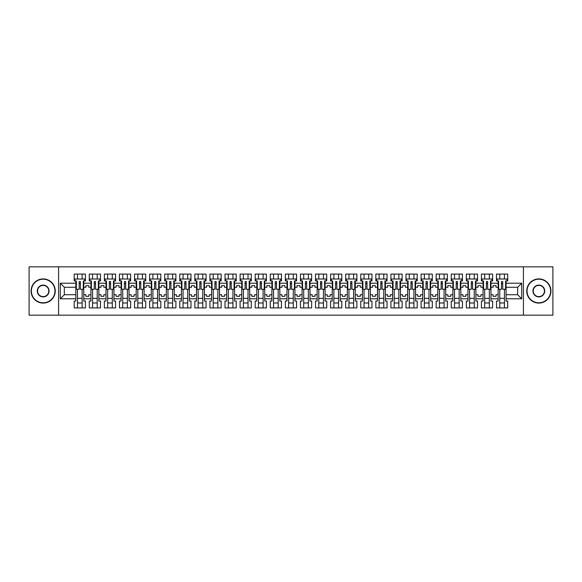 <?xml version="1.0" encoding="UTF-8"?>
<svg xmlns="http://www.w3.org/2000/svg" width="582" height="582" viewBox="0 0 582 582"><rect width="100%" height="100%" fill="white"/><g stroke="black" fill="none" stroke-linecap="round" stroke-linejoin="round"><path stroke-width="0.87" d="M523.414 266.832L29.1 266.832L29.1 315.168L552.9 315.168L552.9 266.832L523.414 266.832L523.414 315.168M490.975 294.725L493.107 294.725L493.107 296.318L496.002 296.318L496.002 294.725L498.134 294.725L498.134 287.275L496.002 287.275L496.002 285.682L493.107 285.682L493.107 287.275L490.975 287.275L490.975 298.784L498.134 298.784L498.134 301.054L496.49 301.054L496.49 307.922L507.7 307.922L507.7 301.054L506.056 301.054L506.056 294.725L517.66 294.725L517.66 287.275L506.056 287.275L506.056 294.725M475.894 294.725L478.026 294.725L478.026 296.318L480.921 296.318L480.921 294.725L483.053 294.725L483.053 287.275L480.921 287.275L480.921 285.682L478.026 285.682L478.026 287.275L475.894 287.275L475.894 298.784L483.053 298.784L483.053 301.054L481.409 301.054L481.409 307.922L492.619 307.922L492.619 301.054L490.975 301.054L490.975 298.784M460.813 294.725L462.945 294.725L462.945 296.318L465.84 296.318L465.84 294.725L467.972 294.725L467.972 287.275L465.84 287.275L465.84 285.682L462.945 285.682L462.945 287.275L460.813 287.275L460.813 298.784L467.972 298.784L467.972 301.054L466.328 301.054L466.328 307.922L477.538 307.922L477.538 301.054L475.894 301.054L475.894 298.784M445.732 294.725L447.856 294.725L447.856 296.318L450.759 296.318L450.759 294.725L452.883 294.725L452.883 287.275L450.759 287.275L450.759 285.682L447.856 285.682L447.856 287.275L445.732 287.275L445.732 298.784L452.883 298.784L452.883 301.054L451.246 301.054L451.246 307.922L462.457 307.922L462.457 301.054L460.813 301.054L460.813 298.784M430.651 294.725L432.775 294.725L432.775 296.318L435.678 296.318L435.678 294.725L437.802 294.725L437.802 287.275L435.678 287.275L435.678 285.682L432.775 285.682L432.775 287.275L430.651 287.275L430.651 298.784L437.802 298.784L437.802 301.054L436.158 301.054L436.158 307.922L447.376 307.922L447.376 301.054L445.732 301.054L445.732 298.784M415.57 294.725L417.694 294.725L417.694 296.318L420.597 296.318L420.597 294.725L422.721 294.725L422.721 287.275L420.597 287.275L420.597 285.682L417.694 285.682L417.694 287.275L415.57 287.275L415.57 298.784L422.721 298.784L422.721 301.054L421.077 301.054L421.077 307.922L432.295 307.922L432.295 301.054L430.651 301.054L430.651 298.784M400.489 294.725L402.613 294.725L402.613 296.318L405.516 296.318L405.516 294.725L407.64 294.725L407.64 287.275L405.516 287.275L405.516 285.682L402.613 285.682L402.613 287.275L400.489 287.275L400.489 298.784L407.64 298.784L407.64 301.054L405.996 301.054L405.996 307.922L417.214 307.922L417.214 301.054L415.57 301.054L415.57 298.784M385.408 294.725L387.532 294.725L387.532 296.318L390.435 296.318L390.435 294.725L392.559 294.725L392.559 287.275L390.435 287.275L390.435 285.682L387.532 285.682L387.532 287.275L385.408 287.275L385.408 298.784L392.559 298.784L392.559 301.054L390.915 301.054L390.915 307.922L402.133 307.922L402.133 301.054L400.489 301.054L400.489 298.784M370.327 294.725L372.451 294.725L372.451 296.318L375.354 296.318L375.354 294.725L377.478 294.725L377.478 287.275L375.354 287.275L375.354 285.682L372.451 285.682L372.451 287.275L370.327 287.275L370.327 298.784L377.478 298.784L377.478 301.054L375.834 301.054L375.834 307.922L387.052 307.922L387.052 301.054L385.408 301.054L385.408 298.784M355.246 294.725L357.37 294.725L357.37 296.318L360.273 296.318L360.273 294.725L362.397 294.725L362.397 287.275L360.273 287.275L360.273 285.682L357.37 285.682L357.37 287.275L355.246 287.275L355.246 298.784L362.397 298.784L362.397 301.054L360.753 301.054L360.753 307.922L371.971 307.922L371.971 301.054L370.327 301.054L370.327 298.784M340.157 294.725L342.289 294.725L342.289 296.318L345.191 296.318L345.191 294.725L347.316 294.725L347.316 287.275L345.191 287.275L345.191 285.682L342.289 285.682L342.289 287.275L340.157 287.275L340.157 298.784L347.316 298.784L347.316 301.054L345.672 301.054L345.672 307.922L356.882 307.922L356.882 301.054L355.246 301.054L355.246 298.784M325.076 294.725L327.208 294.725L327.208 296.318L330.103 296.318L330.103 294.725L332.235 294.725L332.235 287.275L330.103 287.275L330.103 285.682L327.208 285.682L327.208 287.275L325.076 287.275L325.076 298.784L332.235 298.784L332.235 301.054L330.591 301.054L330.591 307.922L341.801 307.922L341.801 301.054L340.157 301.054L340.157 298.784M309.995 294.725L312.127 294.725L312.127 296.318L315.022 296.318L315.022 294.725L317.154 294.725L317.154 287.275L315.022 287.275L315.022 285.682L312.127 285.682L312.127 287.275L309.995 287.275L309.995 298.784L317.154 298.784L317.154 301.054L315.509 301.054L315.509 307.922L326.72 307.922L326.72 301.054L325.076 301.054L325.076 298.784M294.914 294.725L297.046 294.725L297.046 296.318L299.941 296.318L299.941 294.725L302.073 294.725L302.073 287.275L299.941 287.275L299.941 285.682L297.046 285.682L297.046 287.275L294.914 287.275L294.914 298.784L302.073 298.784L302.073 301.054L300.428 301.054L300.428 307.922L311.639 307.922L311.639 301.054L309.995 301.054L309.995 298.784M279.833 294.725L281.957 294.725L281.957 296.318L284.86 296.318L284.86 294.725L286.991 294.725L286.991 287.275L284.86 287.275L284.86 285.682L281.957 285.682L281.957 287.275L279.833 287.275L279.833 298.784L286.991 298.784L286.991 301.054L285.347 301.054L285.347 307.922L296.558 307.922L296.558 301.054L294.914 301.054L294.914 298.784M264.752 294.725L266.876 294.725L266.876 296.318L269.779 296.318L269.779 294.725L271.903 294.725L271.903 287.275L269.779 287.275L269.779 285.682L266.876 285.682L266.876 287.275L264.752 287.275L264.752 298.784L271.903 298.784L271.903 301.054L270.266 301.054L270.266 307.922L281.477 307.922L281.477 301.054L279.833 301.054L279.833 298.784M249.671 294.725L251.795 294.725L251.795 296.318L254.698 296.318L254.698 294.725L256.822 294.725L256.822 287.275L254.698 287.275L254.698 285.682L251.795 285.682L251.795 287.275L249.671 287.275L249.671 298.784L256.822 298.784L256.822 301.054L255.178 301.054L255.178 307.922L266.396 307.922L266.396 301.054L264.752 301.054L264.752 298.784M234.59 294.725L236.714 294.725L236.714 296.318L239.617 296.318L239.617 294.725L241.741 294.725L241.741 287.275L239.617 287.275L239.617 285.682L236.714 285.682L236.714 287.275L234.59 287.275L234.59 298.784L241.741 298.784L241.741 301.054L240.097 301.054L240.097 307.922L251.315 307.922L251.315 301.054L249.671 301.054L249.671 298.784M219.509 294.725L221.633 294.725L221.633 296.318L224.536 296.318L224.536 294.725L226.66 294.725L226.66 287.275L224.536 287.275L224.536 285.682L221.633 285.682L221.633 287.275L219.509 287.275L219.509 298.784L226.66 298.784L226.66 301.054L225.016 301.054L225.016 307.922L236.234 307.922L236.234 301.054L234.59 301.054L234.59 298.784M204.428 294.725L206.552 294.725L206.552 296.318L209.455 296.318L209.455 294.725L211.579 294.725L211.579 287.275L209.455 287.275L209.455 285.682L206.552 285.682L206.552 287.275L204.428 287.275L204.428 298.784L211.579 298.784L211.579 301.054L209.935 301.054L209.935 307.922L221.153 307.922L221.153 301.054L219.509 301.054L219.509 298.784M189.346 294.725L191.471 294.725L191.471 296.318L194.373 296.318L194.373 294.725L196.498 294.725L196.498 287.275L194.373 287.275L194.373 285.682L191.471 285.682L191.471 287.275L189.346 287.275L189.346 298.784L196.498 298.784L196.498 301.054L194.854 301.054L194.854 307.922L206.072 307.922L206.072 301.054L204.428 301.054L204.428 298.784M174.258 294.725L176.39 294.725L176.39 296.318L179.292 296.318L179.292 294.725L181.417 294.725L181.417 287.275L179.292 287.275L179.292 285.682L176.39 285.682L176.39 287.275L174.258 287.275L174.258 298.784L181.417 298.784L181.417 301.054L179.773 301.054L179.773 307.922L190.983 307.922L190.983 301.054L189.346 301.054L189.346 298.784M159.177 294.725L161.309 294.725L161.309 296.318L164.204 296.318L164.204 294.725L166.336 294.725L166.336 287.275L164.204 287.275L164.204 285.682L161.309 285.682L161.309 287.275L159.177 287.275L159.177 298.784L166.336 298.784L166.336 301.054L164.691 301.054L164.691 307.922L175.902 307.922L175.902 301.054L174.258 301.054L174.258 298.784M144.096 294.725L146.228 294.725L146.228 296.318L149.123 296.318L149.123 294.725L151.255 294.725L151.255 287.275L149.123 287.275L149.123 285.682L146.228 285.682L146.228 287.275L144.096 287.275L144.096 298.784L151.255 298.784L151.255 301.054L149.61 301.054L149.61 307.922L160.821 307.922L160.821 301.054L159.177 301.054L159.177 298.784M129.015 294.725L131.146 294.725L131.146 296.318L134.042 296.318L134.042 294.725L136.173 294.725L136.173 287.275L134.042 287.275L134.042 285.682L131.146 285.682L131.146 287.275L129.015 287.275L129.015 298.784L136.173 298.784L136.173 301.054L134.529 301.054L134.529 307.922L145.74 307.922L145.74 301.054L144.096 301.054L144.096 298.784M113.934 294.725L116.058 294.725L116.058 296.318L118.961 296.318L118.961 294.725L121.092 294.725L121.092 287.275L118.961 287.275L118.961 285.682L116.058 285.682L116.058 287.275L113.934 287.275L113.934 298.784L121.092 298.784L121.092 301.054L119.448 301.054L119.448 307.922L130.659 307.922L130.659 301.054L129.015 301.054L129.015 298.784M98.853 294.725L100.977 294.725L100.977 296.318L103.88 296.318L103.88 294.725L106.004 294.725L106.004 287.275L103.88 287.275L103.88 285.682L100.977 285.682L100.977 287.275L98.853 287.275L98.853 298.784L106.004 298.784L106.004 301.054L104.367 301.054L104.367 307.922L115.578 307.922L115.578 301.054L113.934 301.054L113.934 298.784M83.772 294.725L85.896 294.725L85.896 296.318L88.799 296.318L88.799 294.725L90.923 294.725L90.923 287.275L88.799 287.275L88.799 285.682L85.896 285.682L85.896 287.275L83.772 287.275L83.772 298.784L90.923 298.784L90.923 301.054L89.279 301.054L89.279 307.922L100.497 307.922L100.497 301.054L98.853 301.054L98.853 298.784M58.586 315.168L58.586 266.832M98.853 287.275L98.853 283.216L106.004 283.216L106.004 287.275M113.934 287.275L113.934 280.946L115.578 280.946L115.578 274.078L104.367 274.078L104.367 280.946L106.004 280.946L106.004 283.216M113.934 283.216L121.092 283.216L121.092 287.275M129.015 287.275L129.015 280.946L130.659 280.946L130.659 274.078L119.448 274.078L119.448 280.946L121.092 280.946L121.092 283.216M129.015 283.216L136.173 283.216L136.173 287.275M144.096 287.275L144.096 280.946L145.74 280.946L145.74 274.078L134.529 274.078L134.529 280.946L136.173 280.946L136.173 283.216M144.096 283.216L151.255 283.216L151.255 287.275M159.177 287.275L159.177 280.946L160.821 280.946L160.821 274.078L149.61 274.078L149.61 280.946L151.255 280.946L151.255 283.216M159.177 283.216L166.336 283.216L166.336 287.275M174.258 287.275L174.258 280.946L175.902 280.946L175.902 274.078L164.691 274.078L164.691 280.946L166.336 280.946L166.336 283.216M174.258 283.216L181.417 283.216L181.417 287.275M189.346 287.275L189.346 280.946L190.983 280.946L190.983 274.078L179.773 274.078L179.773 280.946L181.417 280.946L181.417 283.216M189.346 283.216L196.498 283.216L196.498 287.275M204.428 287.275L204.428 280.946L206.072 280.946L206.072 274.078L194.854 274.078L194.854 280.946L196.498 280.946L196.498 283.216M204.428 283.216L211.579 283.216L211.579 287.275M219.509 287.275L219.509 280.946L221.153 280.946L221.153 274.078L209.935 274.078L209.935 280.946L211.579 280.946L211.579 283.216M219.509 283.216L226.66 283.216L226.66 287.275M234.59 287.275L234.59 280.946L236.234 280.946L236.234 274.078L225.016 274.078L225.016 280.946L226.66 280.946L226.66 283.216M234.59 283.216L241.741 283.216L241.741 287.275M249.671 287.275L249.671 280.946L251.315 280.946L251.315 274.078L240.097 274.078L240.097 280.946L241.741 280.946L241.741 283.216M249.671 283.216L256.822 283.216L256.822 287.275M264.752 287.275L264.752 280.946L266.396 280.946L266.396 274.078L255.178 274.078L255.178 280.946L256.822 280.946L256.822 283.216M264.752 283.216L271.903 283.216L271.903 287.275M279.833 287.275L279.833 280.946L281.477 280.946L281.477 274.078L270.266 274.078L270.266 280.946L271.903 280.946L271.903 283.216M279.833 283.216L286.991 283.216L286.991 287.275M294.914 287.275L294.914 280.946L296.558 280.946L296.558 274.078L285.347 274.078L285.347 280.946L286.991 280.946L286.991 283.216M294.914 283.216L302.073 283.216L302.073 287.275M309.995 287.275L309.995 280.946L311.639 280.946L311.639 274.078L300.428 274.078L300.428 280.946L302.073 280.946L302.073 283.216M309.995 283.216L317.154 283.216L317.154 287.275M325.076 287.275L325.076 280.946L326.72 280.946L326.72 274.078L315.509 274.078L315.509 280.946L317.154 280.946L317.154 283.216M325.076 283.216L332.235 283.216L332.235 287.275M340.157 287.275L340.157 280.946L341.801 280.946L341.801 274.078L330.591 274.078L330.591 280.946L332.235 280.946L332.235 283.216M340.157 283.216L347.316 283.216L347.316 287.275M355.246 287.275L355.246 280.946L356.882 280.946L356.882 274.078L345.672 274.078L345.672 280.946L347.316 280.946L347.316 283.216M355.246 283.216L362.397 283.216L362.397 287.275M370.327 287.275L370.327 280.946L371.971 280.946L371.971 274.078L360.753 274.078L360.753 280.946L362.397 280.946L362.397 283.216M370.327 283.216L377.478 283.216L377.478 287.275M385.408 287.275L385.408 280.946L387.052 280.946L387.052 274.078L375.834 274.078L375.834 280.946L377.478 280.946L377.478 283.216M385.408 283.216L392.559 283.216L392.559 287.275M400.489 287.275L400.489 280.946L402.133 280.946L402.133 274.078L390.915 274.078L390.915 280.946L392.559 280.946L392.559 283.216M400.489 283.216L407.64 283.216L407.64 287.275M415.57 287.275L415.57 280.946L417.214 280.946L417.214 274.078L405.996 274.078L405.996 280.946L407.64 280.946L407.64 283.216M415.57 283.216L422.721 283.216L422.721 287.275M430.651 287.275L430.651 280.946L432.295 280.946L432.295 274.078L421.077 274.078L421.077 280.946L422.721 280.946L422.721 283.216M430.651 283.216L437.802 283.216L437.802 287.275M445.732 287.275L445.732 280.946L447.376 280.946L447.376 274.078L436.158 274.078L436.158 280.946L437.802 280.946L437.802 283.216M445.732 283.216L452.883 283.216L452.883 287.275M460.813 287.275L460.813 280.946L462.457 280.946L462.457 274.078L451.246 274.078L451.246 280.946L452.883 280.946L452.883 283.216M460.813 283.216L467.972 283.216L467.972 287.275M475.894 287.275L475.894 280.946L477.538 280.946L477.538 274.078L466.328 274.078L466.328 280.946L467.972 280.946L467.972 283.216M475.894 283.216L483.053 283.216L483.053 287.275M490.975 287.275L490.975 280.946L492.619 280.946L492.619 274.078L481.409 274.078L481.409 280.946L483.053 280.946L483.053 283.216M490.975 283.216L498.134 283.216L498.134 287.275M506.056 287.275L506.056 280.946L507.7 280.946L507.7 274.078L496.49 274.078L496.49 280.946L498.134 280.946L498.134 283.216M506.056 283.216L521.719 283.216L521.719 298.784L506.056 298.784M75.842 294.725L75.842 287.275L64.34 287.275L64.34 294.725L75.842 294.725L75.842 301.054L74.198 301.054L74.198 307.922L85.416 307.922L85.416 301.054L83.772 301.054L83.772 298.784M75.842 298.784L60.281 298.784L60.281 283.216L75.842 283.216L75.842 287.275M83.772 287.275L83.772 280.946L85.416 280.946L85.416 274.078L74.198 274.078L74.198 280.946L75.842 280.946L75.842 283.216M83.772 283.216L90.923 283.216L90.923 287.275M98.853 283.216L98.853 280.946L100.497 280.946L100.497 274.078L89.279 274.078L89.279 280.946L90.923 280.946L90.923 283.216M498.134 294.725L498.134 298.784M483.053 294.725L483.053 298.784M467.972 294.725L467.972 298.784M452.883 294.725L452.883 298.784M437.802 294.725L437.802 298.784M422.721 294.725L422.721 298.784M407.64 294.725L407.64 298.784M392.559 294.725L392.559 298.784M377.478 294.725L377.478 298.784M362.397 294.725L362.397 298.784M347.316 294.725L347.316 298.784M332.235 294.725L332.235 298.784M317.154 294.725L317.154 298.784M302.073 294.725L302.073 298.784M286.991 294.725L286.991 298.784M271.903 294.725L271.903 298.784M256.822 294.725L256.822 298.784M241.741 294.725L241.741 298.784M226.66 294.725L226.66 298.784M211.579 294.725L211.579 298.784M196.498 294.725L196.498 298.784M181.417 294.725L181.417 298.784M166.336 294.725L166.336 298.784M151.255 294.725L151.255 298.784M136.173 294.725L136.173 298.784M121.092 294.725L121.092 298.784M106.004 294.725L106.004 298.784M90.923 294.725L90.923 298.784M64.34 294.725L60.281 298.784M60.281 283.216L64.34 287.275M517.66 294.725L521.719 298.784M521.719 283.216L517.66 287.275M79.181 283.652L80.432 283.652M77.486 298.348L82.127 298.348M77.486 302.989L82.127 302.989M77.486 274.078L77.486 279.011L82.127 279.011L82.127 274.078M77.486 307.922L77.486 289.261M82.127 307.922L82.127 289.261M94.262 283.652L95.521 283.652M92.567 298.348L97.209 298.348M92.567 302.989L97.209 302.989M92.567 274.078L92.567 279.011L97.209 279.011L97.209 274.078M92.567 307.922L92.567 289.261M97.209 307.922L97.209 289.261M109.343 283.652L110.602 283.652M107.648 298.348L112.29 298.348M107.648 302.989L112.29 302.989M107.648 274.078L107.648 279.011L112.29 279.011L112.29 274.078M107.648 307.922L107.648 289.261M112.29 307.922L112.29 289.261M124.424 283.652L125.683 283.652M122.729 298.348L127.371 298.348M122.729 302.989L127.371 302.989M122.729 274.078L122.729 279.011L127.371 279.011L127.371 274.078M122.729 307.922L122.729 289.261M127.371 307.922L127.371 289.261M139.505 283.652L140.764 283.652M137.818 298.348L142.452 298.348M137.818 302.989L142.452 302.989M137.818 274.078L137.818 279.011L142.452 279.011L142.452 274.078M137.818 307.922L137.818 289.261M142.452 307.922L142.452 289.261M154.586 283.652L155.845 283.652M152.899 298.348L157.533 298.348M152.899 302.989L157.533 302.989M152.899 274.078L152.899 279.011L157.533 279.011L157.533 274.078M152.899 307.922L152.899 289.261M157.533 307.922L157.533 289.261M169.668 283.652L170.926 283.652M167.98 298.348L172.621 298.348M167.98 302.989L172.621 302.989M167.98 274.078L167.98 279.011L172.621 279.011L172.621 274.078M167.98 307.922L167.98 289.261M172.621 307.922L172.621 289.261M184.749 283.652L186.007 283.652M183.061 298.348L187.702 298.348M183.061 302.989L187.702 302.989M183.061 274.078L183.061 279.011L187.702 279.011L187.702 274.078M183.061 307.922L183.061 289.261M187.702 307.922L187.702 289.261M199.83 283.652L201.088 283.652M198.142 298.348L202.783 298.348M198.142 302.989L202.783 302.989M198.142 274.078L198.142 279.011L202.783 279.011L202.783 274.078M198.142 307.922L198.142 289.261M202.783 307.922L202.783 289.261M214.918 283.652L216.169 283.652M213.223 298.348L217.864 298.348M213.223 302.989L217.864 302.989M213.223 274.078L213.223 279.011L217.864 279.011L217.864 274.078M213.223 307.922L213.223 289.261M217.864 307.922L217.864 289.261M229.999 283.652L231.25 283.652M228.304 298.348L232.946 298.348M228.304 302.989L232.946 302.989M228.304 274.078L228.304 279.011L232.946 279.011L232.946 274.078M228.304 307.922L228.304 289.261M232.946 307.922L232.946 289.261M245.08 283.652L246.332 283.652M243.385 298.348L248.027 298.348M243.385 302.989L248.027 302.989M243.385 274.078L243.385 279.011L248.027 279.011L248.027 274.078M243.385 307.922L243.385 289.261M248.027 307.922L248.027 289.261M260.161 283.652L261.42 283.652M258.466 298.348L263.108 298.348M258.466 302.989L263.108 302.989M258.466 274.078L258.466 279.011L263.108 279.011L263.108 274.078M258.466 307.922L258.466 289.261M263.108 307.922L263.108 289.261M275.242 283.652L276.501 283.652M273.547 298.348L278.189 298.348M273.547 302.989L278.189 302.989M273.547 274.078L273.547 279.011L278.189 279.011L278.189 274.078M273.547 307.922L273.547 289.261M278.189 307.922L278.189 289.261M290.323 283.652L291.582 283.652M288.628 298.348L293.27 298.348M288.628 302.989L293.27 302.989M288.628 274.078L288.628 279.011L293.27 279.011L293.27 274.078M288.628 307.922L288.628 289.261M293.27 307.922L293.27 289.261M305.405 283.652L306.663 283.652M303.717 298.348L308.351 298.348M303.717 302.989L308.351 302.989M303.717 274.078L303.717 279.011L308.351 279.011L308.351 274.078M303.717 307.922L303.717 289.261M308.351 307.922L308.351 289.261M320.486 283.652L321.744 283.652M318.798 298.348L323.432 298.348M318.798 302.989L323.432 302.989M318.798 274.078L318.798 279.011L323.432 279.011L323.432 274.078M318.798 307.922L318.798 289.261M323.432 307.922L323.432 289.261M335.567 283.652L336.825 283.652M333.879 298.348L338.52 298.348M333.879 302.989L338.52 302.989M333.879 274.078L333.879 279.011L338.52 279.011L338.52 274.078M333.879 307.922L333.879 289.261M338.52 307.922L338.52 289.261M350.648 283.652L351.906 283.652M348.96 298.348L353.601 298.348M348.96 302.989L353.601 302.989M348.96 274.078L348.96 279.011L353.601 279.011L353.601 274.078M348.96 307.922L348.96 289.261M353.601 307.922L353.601 289.261M365.729 283.652L366.987 283.652M364.041 298.348L368.682 298.348M364.041 302.989L368.682 302.989M364.041 274.078L364.041 279.011L368.682 279.011L368.682 274.078M364.041 307.922L364.041 289.261M368.682 307.922L368.682 289.261M380.817 283.652L382.068 283.652M379.122 298.348L383.764 298.348M379.122 302.989L383.764 302.989M379.122 274.078L379.122 279.011L383.764 279.011L383.764 274.078M379.122 307.922L379.122 289.261M383.764 307.922L383.764 289.261M395.898 283.652L397.15 283.652M394.203 298.348L398.845 298.348M394.203 302.989L398.845 302.989M394.203 274.078L394.203 279.011L398.845 279.011L398.845 274.078M394.203 307.922L394.203 289.261M398.845 307.922L398.845 289.261M410.979 283.652L412.231 283.652M409.284 298.348L413.926 298.348M409.284 302.989L413.926 302.989M409.284 274.078L409.284 279.011L413.926 279.011L413.926 274.078M409.284 307.922L409.284 289.261M413.926 307.922L413.926 289.261M426.06 283.652L427.319 283.652M424.365 298.348L429.007 298.348M424.365 302.989L429.007 302.989M424.365 274.078L424.365 279.011L429.007 279.011L429.007 274.078M424.365 307.922L424.365 289.261M429.007 307.922L429.007 289.261M441.141 283.652L442.4 283.652M439.446 298.348L444.088 298.348M439.446 302.989L444.088 302.989M439.446 274.078L439.446 279.011L444.088 279.011L444.088 274.078M439.446 307.922L439.446 289.261M444.088 307.922L444.088 289.261M456.223 283.652L457.481 283.652M454.527 298.348L459.169 298.348M454.527 302.989L459.169 302.989M454.527 274.078L454.527 279.011L459.169 279.011L459.169 274.078M454.527 307.922L454.527 289.261M459.169 307.922L459.169 289.261M471.304 283.652L472.562 283.652M469.609 298.348L474.25 298.348M469.609 302.989L474.25 302.989M469.609 274.078L469.609 279.011L474.25 279.011L474.25 274.078M469.609 307.922L469.609 289.261M474.25 307.922L474.25 289.261M486.385 283.652L487.643 283.652M484.697 298.348L489.331 298.348M484.697 302.989L489.331 302.989M484.697 274.078L484.697 279.011L489.331 279.011L489.331 274.078M484.697 307.922L484.697 289.261M489.331 307.922L489.331 289.261M501.466 283.652L502.724 283.652M499.778 298.348L504.419 298.348M499.778 302.989L504.419 302.989M499.778 274.078L499.778 279.011L504.419 279.011L504.419 274.078M499.778 307.922L499.778 289.261M504.419 307.922L504.419 289.261M79.181 283.507L80.432 283.507M75.842 280.946L76.329 280.946L76.329 289.261L79.181 289.261L79.181 281.572L80.432 281.572L80.432 289.261L83.291 289.261L83.291 280.946L83.772 280.946M80.432 281.601L79.181 281.601M84.739 280.946L84.739 279.011L74.874 279.011L74.874 280.946M43.17 279.207A11.793 11.793 0 0 0 31.37 291A11.793 11.793 0 0 0 43.17 302.793A11.793 11.793 0 0 0 54.963 291A11.793 11.793 0 0 0 43.17 279.207M43.17 303.084A12.084 12.084 0 0 1 31.079 291A12.084 12.084 0 0 1 43.17 278.916A12.084 12.084 0 0 1 55.254 291A12.084 12.084 0 0 1 43.17 303.084M43.17 285.1A5.9 5.9 0 0 1 49.063 291A5.9 5.9 0 0 1 43.17 296.9A5.9 5.9 0 0 1 37.27 291A5.9 5.9 0 0 1 43.17 285.1M43.17 296.609A5.609 5.609 0 0 0 48.772 291A5.609 5.609 0 0 0 43.17 285.391A5.609 5.609 0 0 0 37.561 291A5.609 5.609 0 0 0 43.17 296.609M538.83 279.207A11.793 11.793 0 0 0 527.037 291A11.793 11.793 0 0 0 538.83 302.793A11.793 11.793 0 0 0 550.63 291A11.793 11.793 0 0 0 538.83 279.207M538.83 303.084A12.084 12.084 0 0 1 526.746 291A12.084 12.084 0 0 1 538.83 278.916A12.084 12.084 0 0 1 550.921 291A12.084 12.084 0 0 1 538.83 303.084M538.83 285.1A5.9 5.9 0 0 1 544.73 291A5.9 5.9 0 0 1 538.83 296.9A5.9 5.9 0 0 1 532.937 291A5.9 5.9 0 0 1 538.83 285.1M538.83 296.609A5.609 5.609 0 0 0 544.439 291A5.609 5.609 0 0 0 538.83 285.391A5.609 5.609 0 0 0 533.228 291A5.609 5.609 0 0 0 538.83 296.609M94.262 283.507L95.521 283.507M95.521 281.521L95.521 289.261L98.373 289.261L98.373 280.946L98.853 280.946M95.521 281.601L94.262 281.601M95.521 281.572L94.262 281.572L94.262 289.261L91.41 289.261L91.41 280.946L90.923 280.946M99.82 280.946L99.82 279.011L89.955 279.011L89.955 280.946M109.343 283.507L110.602 283.507M110.602 281.521L110.602 289.261L113.454 289.261L113.454 280.946L113.934 280.946M110.602 281.601L109.343 281.601M110.602 281.572L109.343 281.572L109.343 289.261L106.491 289.261L106.491 280.946L106.004 280.946M114.901 280.946L114.901 279.011L105.044 279.011L105.044 280.946M124.424 283.507L125.683 283.507M125.683 281.521L125.683 289.261L128.535 289.261L128.535 280.946L129.015 280.946M125.683 281.601L124.424 281.601M125.683 281.572L124.424 281.572L124.424 289.261L121.573 289.261L121.573 280.946L121.092 280.946M129.982 280.946L129.982 279.011L120.125 279.011L120.125 280.946M139.505 283.507L140.764 283.507M140.764 281.521L140.764 289.261L143.616 289.261L143.616 280.946L144.096 280.946M140.764 281.601L139.505 281.601M140.764 281.572L139.505 281.572L139.505 289.261L136.654 289.261L136.654 280.946L136.173 280.946M145.064 280.946L145.064 279.011L135.206 279.011L135.206 280.946M154.586 283.507L155.845 283.507M155.845 281.521L155.845 289.261L158.697 289.261L158.697 280.946L159.177 280.946M155.845 281.601L154.586 281.601M155.845 281.572L154.586 281.572L154.586 289.261L151.735 289.261L151.735 280.946L151.255 280.946M160.145 280.946L160.145 279.011L150.287 279.011L150.287 280.946M169.668 283.507L170.926 283.507M170.926 281.521L170.926 289.261L173.778 289.261L173.778 280.946L174.258 280.946M170.926 281.601L169.668 281.601M170.926 281.572L169.668 281.572L169.668 289.261L166.816 289.261L166.816 280.946L166.336 280.946M175.226 280.946L175.226 279.011L165.368 279.011L165.368 280.946M184.749 283.507L186.007 283.507M186.007 281.521L186.007 289.261L188.859 289.261L188.859 280.946L189.346 280.946M186.007 281.601L184.749 281.601M186.007 281.572L184.749 281.572L184.749 289.261L181.897 289.261L181.897 280.946L181.417 280.946M190.307 280.946L190.307 279.011L180.449 279.011L180.449 280.946M199.83 283.507L201.088 283.507M201.088 281.521L201.088 289.261L203.94 289.261L203.94 280.946L204.428 280.946M201.088 281.601L199.83 281.601M201.088 281.572L199.83 281.572L199.83 289.261L196.978 289.261L196.978 280.946L196.498 280.946M205.395 280.946L205.395 279.011L195.53 279.011L195.53 280.946M214.918 283.507L216.169 283.507M216.169 281.521L216.169 289.261L219.021 289.261L219.021 280.946L219.509 280.946M216.169 281.601L214.918 281.601M216.169 281.572L214.918 281.572L214.918 289.261L212.066 289.261L212.066 280.946L211.579 280.946M220.476 280.946L220.476 279.011L210.611 279.011L210.611 280.946M229.999 283.507L231.25 283.507M231.25 281.521L231.25 289.261L234.102 289.261L234.102 280.946L234.59 280.946M231.25 281.601L229.999 281.601M231.25 281.572L229.999 281.572L229.999 289.261L227.147 289.261L227.147 280.946L226.66 280.946M235.557 280.946L235.557 279.011L225.692 279.011L225.692 280.946M245.08 283.507L246.332 283.507M246.332 281.521L246.332 289.261L249.183 289.261L249.183 280.946L249.671 280.946M246.332 281.601L245.08 281.601M246.332 281.572L245.08 281.572L245.08 289.261L242.228 289.261L242.228 280.946L241.741 280.946M250.638 280.946L250.638 279.011L240.773 279.011L240.773 280.946M260.161 283.507L261.42 283.507M261.42 281.521L261.42 289.261L264.272 289.261L264.272 280.946L264.752 280.946M261.42 281.601L260.161 281.601M261.42 281.572L260.161 281.572L260.161 289.261L257.309 289.261L257.309 280.946L256.822 280.946M265.719 280.946L265.719 279.011L255.854 279.011L255.854 280.946M275.242 283.507L276.501 283.507M271.903 280.946L272.391 280.946L272.391 289.261L275.242 289.261L275.242 281.572L276.501 281.572L276.501 289.261L279.353 289.261L279.353 280.946L279.833 280.946M276.501 281.601L275.242 281.601M280.8 280.946L280.8 279.011L270.943 279.011L270.943 280.946M290.323 283.507L291.582 283.507M286.991 280.946L287.472 280.946L287.472 289.261L290.323 289.261L290.323 281.572L291.582 281.572L291.582 289.261L294.434 289.261L294.434 280.946L294.914 280.946M291.582 281.601L290.323 281.601M295.882 280.946L295.882 279.011L286.024 279.011L286.024 280.946M305.405 283.507L306.663 283.507M302.073 280.946L302.553 280.946L302.553 289.261L305.405 289.261L305.405 281.572L306.663 281.572L306.663 289.261L309.515 289.261L309.515 280.946L309.995 280.946M306.663 281.601L305.405 281.601M310.963 280.946L310.963 279.011L301.105 279.011L301.105 280.946M320.486 283.507L321.744 283.507M317.154 280.946L317.634 280.946L317.634 289.261L320.486 289.261L320.486 281.572L321.744 281.572L321.744 289.261L324.596 289.261L324.596 280.946L325.076 280.946M321.744 281.601L320.486 281.601M326.044 280.946L326.044 279.011L316.186 279.011L316.186 280.946M335.567 283.507L336.825 283.507M332.235 280.946L332.715 280.946L332.715 289.261L335.567 289.261L335.567 281.572L336.825 281.572L336.825 289.261L339.677 289.261L339.677 280.946L340.157 280.946M336.825 281.601L335.567 281.601M341.125 280.946L341.125 279.011L331.267 279.011L331.267 280.946M350.648 283.507L351.906 283.507M347.316 280.946L347.796 280.946L347.796 289.261L350.648 289.261L350.648 281.572L351.906 281.572L351.906 289.261L354.758 289.261L354.758 280.946L355.246 280.946M351.906 281.601L350.648 281.601M356.206 280.946L356.206 279.011L346.348 279.011L346.348 280.946M365.729 283.507L366.987 283.507M362.397 280.946L362.877 280.946L362.877 289.261L365.729 289.261L365.729 281.572L366.987 281.572L366.987 289.261L369.839 289.261L369.839 280.946L370.327 280.946M366.987 281.601L365.729 281.601M371.294 280.946L371.294 279.011L361.429 279.011L361.429 280.946M380.817 283.507L382.068 283.507M377.478 280.946L377.958 280.946L377.958 289.261L380.817 289.261L380.817 281.572L382.068 281.572L382.068 289.261L384.92 289.261L384.92 280.946L385.408 280.946M382.068 281.601L380.817 281.601M386.375 280.946L386.375 279.011L376.51 279.011L376.51 280.946M395.898 283.507L397.15 283.507M392.559 280.946L393.046 280.946L393.046 289.261L395.898 289.261L395.898 281.572L397.15 281.572L397.15 289.261L400.001 289.261L400.001 280.946L400.489 280.946M397.15 281.601L395.898 281.601M401.456 280.946L401.456 279.011L391.591 279.011L391.591 280.946M410.979 283.507L412.231 283.507M407.64 280.946L408.127 280.946L408.127 289.261L410.979 289.261L410.979 281.572L412.231 281.572L412.231 289.261L415.082 289.261L415.082 280.946L415.57 280.946M412.231 281.601L410.979 281.601M416.537 280.946L416.537 279.011L406.673 279.011L406.673 280.946M426.06 283.507L427.319 283.507M422.721 280.946L423.209 280.946L423.209 289.261L426.06 289.261L426.06 281.572L427.319 281.572L427.319 289.261L430.171 289.261L430.171 280.946L430.651 280.946M427.319 281.601L426.06 281.601M431.618 280.946L431.618 279.011L421.754 279.011L421.754 280.946M441.141 283.507L442.4 283.507M437.802 280.946L438.29 280.946L438.29 289.261L441.141 289.261L441.141 281.572L442.4 281.572L442.4 289.261L445.252 289.261L445.252 280.946L445.732 280.946M442.4 281.601L441.141 281.601M446.7 280.946L446.7 279.011L436.842 279.011L436.842 280.946M456.223 283.507L457.481 283.507M452.883 280.946L453.371 280.946L453.371 289.261L456.223 289.261L456.223 281.572L457.481 281.572L457.481 289.261L460.333 289.261L460.333 280.946L460.813 280.946M457.481 281.601L456.223 281.601M461.781 280.946L461.781 279.011L451.923 279.011L451.923 280.946M471.304 283.507L472.562 283.507M467.972 280.946L468.452 280.946L468.452 289.261L471.304 289.261L471.304 281.572L472.562 281.572L472.562 289.261L475.414 289.261L475.414 280.946L475.894 280.946M472.562 281.601L471.304 281.601M476.862 280.946L476.862 279.011L467.004 279.011L467.004 280.946M486.385 283.507L487.643 283.507M483.053 280.946L483.533 280.946L483.533 289.261L486.385 289.261L486.385 281.572L487.643 281.572L487.643 289.261L490.495 289.261L490.495 280.946L490.975 280.946M487.643 281.601L486.385 281.601M491.943 280.946L491.943 279.011L482.085 279.011L482.085 280.946M501.466 283.507L502.724 283.507M498.134 280.946L498.614 280.946L498.614 289.261L501.466 289.261L501.466 281.572L502.724 281.572L502.724 289.261L505.576 289.261L505.576 280.946L506.056 280.946M502.724 281.601L501.466 281.601M507.024 280.946L507.024 279.011L497.166 279.011L497.166 280.946"/></g></svg>

